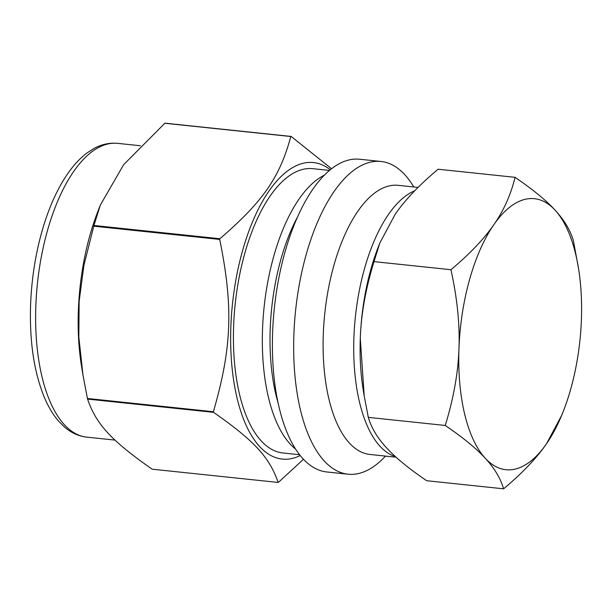 <?xml version="1.0" encoding="UTF-8"?>
<svg xmlns="http://www.w3.org/2000/svg" width="612" height="612" viewBox="0 0 612 612"><rect width="100%" height="100%" fill="white"/><g stroke="black" fill="none" stroke-linecap="round" stroke-linejoin="round"><path stroke-width="0.92" d="M93.942 225.484L100.33 205.104L123.655 164.682L164.827 123.272L290.792 136.514C279.837 177.25 263.099 201.386 219.907 238.734L93.942 225.484A174.726 77.028 96 0 0 93.751 226.18L219.708 239.43C233.417 306.933 231.925 347.616 213.389 411.731L87.432 398.481L82.987 375.156L78.826 336.96L79.139 301.456L83.867 265.6L93.751 226.18M152.143 469.182C111.361 440.717 96.115 424.17 87.577 399.093L213.542 412.343C254.324 440.808 269.563 457.355 278.108 482.432L152.143 469.182M278.108 482.432A174.726 77.028 96 0 0 278.276 482.386A174.726 77.028 96 0 0 278.452 482.348L303.476 459.275M331.566 168.751L291.136 136.438L165.171 123.188A174.726 77.028 96 0 0 164.827 123.272M330.296 169.761A149.083 65.721 96 0 0 233.493 295.336A149.083 65.721 96 0 0 292.429 458.396A149.083 65.721 96 0 0 300.24 455.55M219.907 238.734A174.726 77.028 96 0 0 219.708 239.43M213.389 411.731A174.726 77.028 96 0 0 213.542 412.343M87.432 398.481A174.726 77.028 96 0 0 87.577 399.093M413.811 186.966L412.702 185.191A157.23 69.317 96 0 0 380.962 161.469L359.703 159.235A157.23 69.317 96 0 0 274.321 308.349A157.23 69.317 96 0 0 326.808 471.967L348.075 474.201A157.23 69.317 96 0 0 358.816 473.466A157.23 69.317 96 0 0 384.053 457.6L385.506 456.101M450.952 269.716C457.248 298.342 459.918 324.681 458.962 348.733C458.151 372.792 453.584 398.366 445.238 425.462L368.302 417.369C371.415 427.933 377.528 438.108 386.616 447.9C395.551 457.677 408.9 468.616 426.663 480.718L503.607 488.812C522.388 473.053 536.686 458.036 546.508 443.761A136.262 60.075 96 0 0 563.514 410.782A136.262 60.075 96 0 0 581.4 319.686A136.262 60.075 96 0 0 578.493 268.324L573.39 240.669C570.269 230.104 564.165 219.93 555.076 210.138C546.134 200.361 532.784 189.422 515.029 177.319C510.882 194.616 503.829 210.398 493.853 224.658C484.031 238.932 469.733 253.957 450.952 269.716L374.008 261.622L379.815 243.048L395.184 214.277C404.999 200.002 419.304 184.985 438.085 169.226L515.029 177.319M445.238 425.462C463.001 437.565 476.35 448.504 485.285 458.281A136.262 60.075 96 0 0 546.508 443.761L561.877 414.99L563.514 410.782M578.493 268.324A136.262 60.075 96 0 0 555.076 210.138A136.262 60.075 96 0 0 493.853 224.658A136.262 60.075 96 0 0 458.962 348.733A136.262 60.075 96 0 0 485.285 458.281C494.374 468.073 500.486 478.247 503.607 488.812M368.302 417.369L364.216 395.987L360.292 338.352C361.095 314.293 365.67 288.711 374.008 261.622M379.815 243.048L378.178 247.256A136.262 60.075 96 0 0 360.292 338.352A136.262 60.075 96 0 0 363.191 389.714L364.216 395.987M100.33 205.104L97.759 211.721A147.699 65.117 96 0 0 81.518 366.129L82.987 375.156M329.486 170.427L312.786 168.675A142.933 63.013 96 0 0 235.169 304.233A142.933 63.013 96 0 0 282.889 452.972L299.589 454.731M380.962 161.469A157.23 69.317 96 0 0 295.588 310.582A157.23 69.317 96 0 0 348.075 474.201M418.072 187.41L398.236 185.329A135.313 59.655 96 0 0 324.758 313.65A135.313 59.655 96 0 0 369.931 454.464L396.079 457.21M414.791 190.737A135.313 59.655 96 0 0 354.509 326.678A135.313 59.655 96 0 0 395.436 456.628M117.649 143.361A147.699 65.117 96 0 0 35.84 305.985A147.699 65.117 96 0 0 86.751 437.136C78.803 436.226 71.535 432.99 64.949 427.436L58.981 421.591C53.604 415.472 48.96 407.952 45.043 399.024C34.203 373.488 29.391 342.024 30.6 304.623C31.702 276.54 36.169 249.849 43.988 224.566C50.582 203.551 58.897 186.017 68.926 171.957C74.61 164.039 80.723 157.651 87.256 152.778L94.309 148.303C101.906 144.241 109.686 142.588 117.649 143.361L140.385 145.748M324.421 175.124A142.933 63.013 96 0 0 262.54 329.095A142.933 63.013 96 0 0 295.604 449.086M297.646 216.717A137.218 60.496 96 0 0 270.213 329.026A137.218 60.496 96 0 0 278.07 402.826M86.751 437.136L115.041 440.112"/></g></svg>
